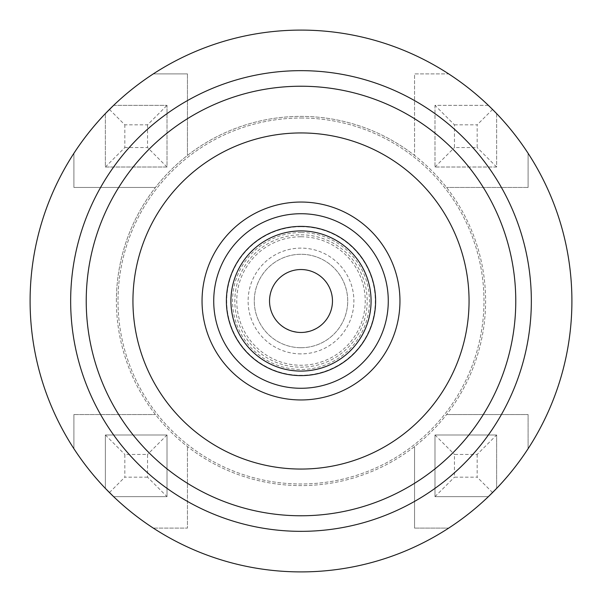 <?xml version="1.0" encoding="UTF-8"?>
<svg xmlns="http://www.w3.org/2000/svg" width="602" height="602" viewBox="0 0 602 602"><rect width="100%" height="100%" fill="white"/><g stroke="black" fill="none" stroke-linecap="round" stroke-linejoin="round"><path stroke-width="0.45" stroke-dasharray="3.01 2.26" d="M528.104 448.686L528.104 414.552L446.549 414.552L528.104 414.552L528.104 448.686A270.9 270.9 0 0 0 496.635 113.612L496.635 167.01L434.99 167.01L434.99 105.365L488.388 105.365A270.9 270.9 0 0 0 448.686 73.895L414.552 73.895L414.552 155.451A184.603 184.603 0 0 0 155.451 414.552A184.603 184.603 0 0 0 485.603 301A184.603 184.603 0 0 0 414.552 155.451L414.552 73.895L448.686 73.895A270.9 270.9 0 0 0 113.612 105.365L167.01 105.365L167.01 167.01L105.365 167.01L105.365 113.612A270.9 270.9 0 0 0 73.895 153.314L73.895 187.448L155.451 187.448L73.895 187.448L73.895 153.314A270.9 270.9 0 0 0 105.365 488.388L105.365 434.99L167.01 434.99L167.01 496.635L113.612 496.635A270.9 270.9 0 0 0 153.314 528.104L187.448 528.104L187.448 446.549L187.448 528.104L153.314 528.104A270.9 270.9 0 0 0 488.388 496.635L434.99 496.635L434.99 434.99L496.635 434.99L496.635 488.388A270.9 270.9 0 0 0 528.104 448.686M414.552 528.104L414.552 446.549L414.552 528.104L448.686 528.104L414.552 528.104M528.104 187.448L528.104 153.314L528.104 187.448L446.549 187.448L528.104 187.448M187.448 73.895L153.314 73.895L187.448 73.895L187.448 155.451L187.448 73.895M73.895 414.552L73.895 448.686L73.895 414.552L155.451 414.552L73.895 414.552M138.121 463.879A230.348 230.348 0 0 0 463.879 463.879A230.348 230.348 0 0 0 463.879 138.121A230.348 230.348 0 0 0 138.121 138.121A230.348 230.348 0 0 0 138.121 463.879M301 469.056A168.056 168.056 0 0 0 469.056 301A168.056 168.056 0 0 0 301 132.944A168.056 168.056 0 0 0 132.944 301A168.056 168.056 0 0 0 301 469.056M116.397 301A184.603 184.603 0 0 1 301 116.397A184.603 184.603 0 0 1 485.603 301A184.603 184.603 0 0 1 301 485.603A184.603 184.603 0 0 1 116.397 301M113.612 105.365L167.01 105.365L167.01 167.01L105.365 167.01L105.365 113.612M109.444 109.444L124.832 124.832L147.543 124.832L167.01 105.365M105.365 167.01L124.832 147.543L124.832 124.832M167.01 167.01L147.543 147.543L124.832 147.543M147.543 124.832L147.543 147.543M147.543 477.168L124.832 477.168L124.832 454.457L147.543 454.457L147.543 477.168L167.01 496.635L113.612 496.635M477.168 454.457L477.168 477.168L454.457 477.168L454.457 454.457L477.168 454.457L496.635 434.99L496.635 488.388M454.457 124.832L477.168 124.832L477.168 147.543L454.457 147.543L454.457 124.832L434.99 105.365L488.388 105.365M109.444 492.556L124.832 477.168M105.365 488.388L105.365 434.99L167.01 434.99L167.01 496.635M105.365 434.99L124.832 454.457M167.01 434.99L147.543 454.457M492.556 492.556L477.168 477.168M488.388 496.635L434.99 496.635L434.99 434.99L496.635 434.99M434.99 496.635L454.457 477.168M434.99 434.99L454.457 454.457M492.556 109.444L477.168 124.832M496.635 113.612L496.635 167.01L434.99 167.01L434.99 105.365M496.635 167.01L477.168 147.543M434.99 167.01L454.457 147.543M301 118.022A182.978 182.978 0 0 1 483.978 301A182.978 182.978 0 0 1 301 483.978A182.978 182.978 0 0 1 118.022 301A182.978 182.978 0 0 1 301 118.022A182.978 182.978 0 0 0 118.022 301A182.978 182.978 0 0 0 301 483.978A182.978 182.978 0 0 0 483.978 301A182.978 182.978 0 0 0 301 118.022M301 399.954A98.954 98.954 0 0 0 399.954 301A98.954 98.954 0 0 0 301 202.046A98.954 98.954 0 0 0 202.046 301A98.954 98.954 0 0 0 301 399.954M301 226.706A74.294 74.294 0 0 0 226.706 301A74.294 74.294 0 0 0 301 375.294A74.294 74.294 0 0 0 375.294 301A74.294 74.294 0 0 0 301 226.706M301 236.759A64.241 64.241 0 0 1 365.241 301A64.241 64.241 0 0 1 301 365.241A64.241 64.241 0 0 1 236.759 301A64.241 64.241 0 0 1 301 236.759M301 375.618A74.618 74.618 0 0 0 375.618 301A74.618 74.618 0 0 0 301 226.382A74.618 74.618 0 0 0 226.382 301A74.618 74.618 0 0 0 301 375.618M292.722 331.363L289.118 330.137M286.123 328.73L283.738 327.315M281.909 326.021L280.765 325.103M280.713 325.057L280.291 324.696M280.239 324.651L280.615 324.975M281.887 326.006L282.383 326.374M283.843 327.383L286.341 328.85M289.374 330.242L292.911 331.416M305.139 332.199L301 332.47A31.47 31.47 0 0 1 269.53 301A31.47 31.47 0 0 1 301 269.53A31.47 31.47 0 0 1 332.47 301A31.47 31.47 0 0 1 301 332.47L305.214 332.184M309.293 331.356L312.905 330.129M315.899 328.722L318.285 327.3M320.106 326.006L321.242 325.095M321.295 325.05L321.716 324.689M321.761 324.651L321.37 324.99M320.091 326.021L319.474 326.48M318.142 327.39L315.644 328.858M312.611 330.25L309.082 331.416M301 347.715A46.715 46.715 0 0 1 254.285 301A46.715 46.715 0 0 1 301 254.285A46.715 46.715 0 0 1 347.715 301A46.715 46.715 0 0 1 301 347.715A46.715 46.715 0 0 1 254.285 301A46.715 46.715 0 0 1 301 254.285A46.715 46.715 0 0 1 347.715 301A46.715 46.715 0 0 1 301 347.715M301 234.818A66.182 66.182 0 0 1 367.182 301A66.182 66.182 0 0 1 301 367.182A66.182 66.182 0 0 1 234.818 301A66.182 66.182 0 0 1 301 234.818M301 353.886A52.886 52.886 0 0 1 248.114 301A52.886 52.886 0 0 1 301 248.114A52.886 52.886 0 0 1 353.886 301A52.886 52.886 0 0 1 301 353.886M301 232.545A68.455 68.455 0 0 0 232.545 301A68.455 68.455 0 0 0 301 369.455A68.455 68.455 0 0 0 369.455 301A68.455 68.455 0 0 0 301 232.545"/><path stroke-width="0.9" d="M105.365 488.388L113.612 496.635M488.388 496.635L496.635 488.388M496.635 113.612L492.556 109.444A270.9 270.9 0 0 1 404.672 551.281A270.9 270.9 0 0 1 30.1 301A270.9 270.9 0 0 1 492.556 109.444L488.388 105.365M113.612 105.365L105.365 113.612M138.121 463.879A230.348 230.348 0 0 1 138.121 138.121A230.348 230.348 0 0 1 463.879 138.121A230.348 230.348 0 0 1 463.879 463.879A230.348 230.348 0 0 1 138.121 463.879M301 515.771A214.771 214.771 0 0 1 86.229 301A214.771 214.771 0 0 1 301 86.229A214.771 214.771 0 0 1 515.771 301A214.771 214.771 0 0 1 301 515.771M301 469.056A168.056 168.056 0 0 1 132.944 301A168.056 168.056 0 0 1 301 132.944A168.056 168.056 0 0 1 469.056 301A168.056 168.056 0 0 1 301 469.056M301 399.954A98.954 98.954 0 0 0 399.954 301A98.954 98.954 0 0 0 301 202.046A98.954 98.954 0 0 0 202.046 301A98.954 98.954 0 0 0 301 399.954M301 388.275A87.275 87.275 0 0 1 213.725 301A87.275 87.275 0 0 1 301 213.725A87.275 87.275 0 0 1 388.275 301A87.275 87.275 0 0 1 301 388.275M301 375.618A74.618 74.618 0 0 1 226.382 301A74.618 74.618 0 0 1 301 226.382A74.618 74.618 0 0 1 375.618 301A74.618 74.618 0 0 1 301 375.618M301 371.08A70.08 70.08 0 0 1 230.92 301A70.08 70.08 0 0 1 301 230.92A70.08 70.08 0 0 1 371.08 301A70.08 70.08 0 0 1 301 371.08M301 332.47A31.47 31.47 0 0 1 269.53 301A31.47 31.47 0 0 1 301 269.53A31.47 31.47 0 0 1 332.47 301A31.47 31.47 0 0 1 301 332.47M296.794 332.191L292.722 331.363M289.118 330.137L286.123 328.73M283.738 327.315L281.909 326.021M280.615 324.975L281.887 326.006M282.383 326.374L283.843 327.383M286.341 328.85L289.374 330.242M292.911 331.416L296.854 332.199M305.214 332.184L309.293 331.356M312.905 330.129L315.899 328.722M318.285 327.3L320.106 326.006M321.37 324.99L320.091 326.021M319.474 326.48L318.142 327.39M315.644 328.858L312.611 330.25M309.082 331.416L305.139 332.199"/></g></svg>
